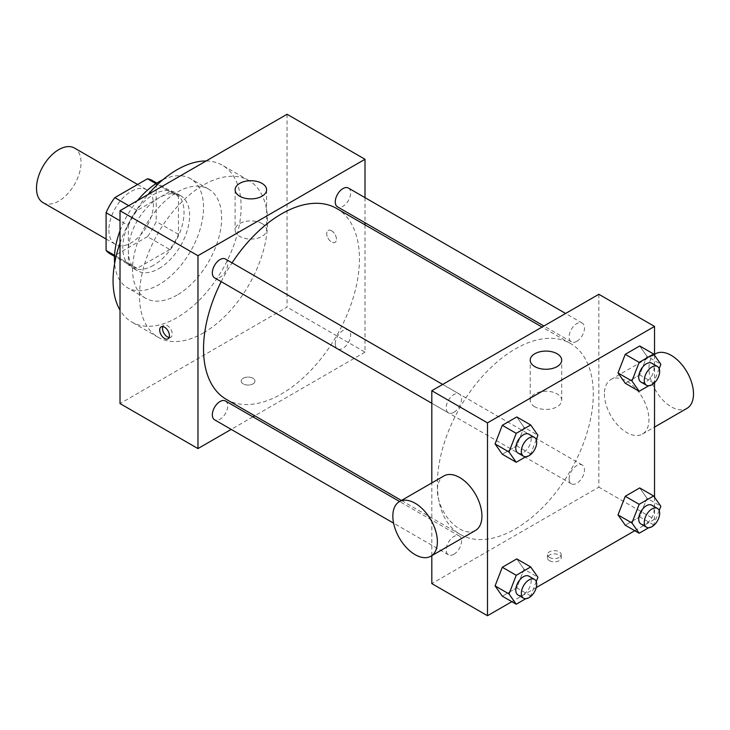 <?xml version="1.0" encoding="UTF-8"?>
<svg xmlns="http://www.w3.org/2000/svg" width="730" height="730" viewBox="0 0 730 730"><rect width="100%" height="100%" fill="white"/><g stroke="black" fill="none" stroke-linecap="round" stroke-linejoin="round"><path stroke-width="0.55" stroke-dasharray="3.65 2.74" d="M43.024 202.621A31.5 18.186 120 0 0 74.524 184.434A31.5 18.186 120 0 0 74.515 148.062M108.879 229.986A31.5 18.186 120 0 0 115.404 244.404A31.5 18.186 120 0 0 146.903 226.227A31.5 18.186 120 0 0 146.903 189.855A31.5 18.186 120 0 0 122.631 198.295A31.5 18.186 120 0 0 108.879 229.986M156.211 183.805L156.211 221.528A42.303 24.419 120 0 1 147.487 236.629L169.761 249.487A42.303 24.419 120 0 0 178.476 234.385L178.476 196.662L156.211 183.805A42.303 24.419 120 0 0 152.305 180.502M147.487 236.629L114.82 255.491A42.303 24.419 120 0 1 110.002 253.766M169.761 249.487L137.085 268.348L114.82 255.491M114.555 255.345L128.37 263.32L128.37 225.588L120.021 220.77M128.37 263.32A42.303 24.419 120 0 0 132.276 266.623A42.303 24.419 120 0 0 137.085 268.348M178.476 196.662A42.303 24.419 120 0 0 174.57 193.359A42.303 24.419 120 0 0 169.761 191.625L155.946 183.65M128.37 225.588A42.303 24.419 120 0 1 137.085 210.486L169.761 191.625M153.428 265.346A43.307 25.002 -60 0 1 131.774 267.49A43.307 25.002 -60 0 1 131.774 217.485A43.307 25.002 -60 0 1 175.081 192.483A43.307 25.002 -60 0 1 181.715 227.185A43.307 25.002 -60 0 1 153.428 265.346M158.994 268.567A43.307 25.002 120 0 0 187.281 230.397A43.307 25.002 120 0 0 180.648 195.695A43.307 25.002 120 0 0 147.268 207.302A43.307 25.002 120 0 0 128.37 250.883A43.307 25.002 120 0 0 137.34 270.711A43.307 25.002 120 0 0 158.994 268.567M137.085 210.486L128.736 205.668M178.476 234.385L156.211 221.528M162.991 179.671A62.99 36.372 -60 0 1 190.484 178.649A62.99 36.372 -60 0 1 200.148 229.129A62.99 36.372 -60 0 1 158.994 284.636A62.99 36.372 -60 0 1 127.495 287.757A62.99 36.372 -60 0 1 114.628 263.43M120.021 230.808A62.99 36.372 -60 0 1 137.432 200.65M177.089 295.084A62.99 36.372 -60 0 1 145.589 298.205A62.99 36.372 -60 0 1 145.589 225.47A62.99 36.372 -60 0 1 208.579 189.097A62.99 36.372 -60 0 1 218.243 239.577A62.99 36.372 -60 0 1 177.089 295.084M206.115 160.992A90.547 52.277 -60 0 1 222.358 165.236A90.547 52.277 -60 0 1 236.246 237.788A90.547 52.277 -60 0 1 177.089 317.587A90.547 52.277 -60 0 1 131.811 322.067A90.547 52.277 -60 0 1 120.021 310.122M120.021 243.081A90.547 52.277 -60 0 1 148.053 194.508M203.533 332.853A90.547 52.277 120 0 0 262.69 253.064A90.547 52.277 120 0 0 248.811 180.502A90.547 52.277 120 0 0 179.032 204.756A90.547 52.277 120 0 0 139.503 295.887A90.547 52.277 120 0 0 158.255 337.342A90.547 52.277 120 0 0 203.533 332.853M287.054 114.263L287.054 307.138L120.021 403.571M252.945 383.889A6.889 3.979 0 0 0 254.962 381.078A6.889 3.979 0 0 0 248.072 377.1A6.889 3.979 0 0 0 241.183 381.078A6.889 3.979 0 0 0 245.435 384.746A6.889 3.979 0 0 0 252.945 383.889A6.889 3.979 180 0 1 245.435 384.746A6.889 3.979 180 0 1 241.183 381.069A6.889 3.979 180 0 1 248.072 377.091A6.889 3.979 180 0 1 254.962 381.069A6.889 3.979 180 0 1 252.945 383.88M365 224.849L365 352.143L287.054 307.138M365 352.143L254.761 415.79M252.927 416.848L231.2 429.395M225.451 259.022A10.868 6.278 -60 0 1 227.112 267.727A10.868 6.278 -60 0 1 220.013 277.309A10.868 6.278 -60 0 1 214.583 277.847M225.451 400.98A10.868 6.278 -60 0 1 227.112 409.685A10.868 6.278 -60 0 1 220.013 419.266A10.868 6.278 -60 0 1 214.583 419.805M335.271 343.848A10.868 6.278 120 0 0 337.515 348.821A10.868 6.278 120 0 0 348.383 342.552A10.868 6.278 120 0 0 348.383 330.006A10.868 6.278 120 0 0 340.007 332.916A10.868 6.278 120 0 0 335.271 343.848M365 197.638L365 222.732M348.383 188.048A10.868 6.278 -60 0 1 350.053 196.753A10.868 6.278 -60 0 1 342.954 206.325A10.868 6.278 -60 0 1 337.515 206.864M336.603 208.451A110.239 63.647 -60 0 1 353.502 296.791A110.239 63.647 -60 0 1 281.479 393.935A110.239 63.647 -60 0 1 226.364 399.392M221.199 281.661A110.239 63.647 -60 0 1 232.067 262.846M331.593 230.789A6.889 3.979 -120 0 0 328.144 230.452A6.889 3.979 -120 0 0 328.144 238.409A6.889 3.979 -120 0 0 335.043 242.387A6.889 3.979 -120 0 0 336.092 236.867A6.889 3.979 -120 0 0 331.593 230.789M261.997 223.544A15.75 9.088 0 0 0 244.833 221.573A15.75 9.088 0 0 0 235.115 229.977A15.75 9.088 0 0 0 250.865 239.066A15.75 9.088 0 0 0 266.605 229.977A15.75 9.088 0 0 0 261.997 223.544M169.105 337.497A6.889 3.979 -120 0 0 170.811 337.205A6.889 3.979 -120 0 0 170.811 329.248A6.889 3.979 -120 0 0 163.921 325.27A6.889 3.979 -120 0 0 162.817 326.593M331.584 230.799A6.889 3.979 60 0 1 336.092 236.867A6.889 3.979 60 0 1 335.034 242.387A6.889 3.979 60 0 1 328.144 238.409A6.889 3.979 60 0 1 328.144 230.452A6.889 3.979 60 0 1 331.584 230.799M515.334 528.94A110.239 63.647 120 0 0 587.349 431.804A110.239 63.647 120 0 0 570.449 343.465A110.239 63.647 120 0 0 485.505 373.003A110.239 63.647 120 0 0 437.38 483.935A110.239 63.647 120 0 0 460.21 534.406A110.239 63.647 120 0 0 515.334 528.94M453.859 412.313A10.868 6.278 -60 0 1 448.43 412.851A10.868 6.278 -60 0 1 448.43 400.305A10.868 6.278 -60 0 1 459.298 394.036A10.868 6.278 -60 0 1 461.543 399.009A10.868 6.278 -60 0 1 453.859 412.313M569.117 478.862A10.868 6.278 120 0 0 571.362 483.835A10.868 6.278 120 0 0 582.23 477.557A10.868 6.278 120 0 0 582.23 465.01A10.868 6.278 120 0 0 573.862 467.921A10.868 6.278 120 0 0 569.117 478.862M453.859 554.271A10.868 6.278 120 0 0 460.959 544.699A10.868 6.278 120 0 0 459.298 535.993A10.868 6.278 120 0 0 450.921 538.904A10.868 6.278 120 0 0 446.176 549.836A10.868 6.278 120 0 0 448.43 554.809A10.868 6.278 120 0 0 453.859 554.271M576.8 341.339A10.868 6.278 120 0 0 583.9 331.767A10.868 6.278 120 0 0 582.23 323.062A10.868 6.278 120 0 0 573.862 325.972A10.868 6.278 120 0 0 569.117 336.904A10.868 6.278 120 0 0 571.362 341.877A10.868 6.278 120 0 0 576.8 341.339M598.846 294.281L598.846 487.156L431.813 583.589M431.813 555.667L431.813 482.931M654.527 497.239L654.527 519.304L598.846 487.156M654.527 519.304L634.762 530.71M536.267 587.577L511.83 601.684M549.434 560.686A6.889 3.979 0 0 0 556.944 561.553A6.889 3.979 0 0 0 561.197 557.875A6.889 3.979 0 0 0 554.307 553.897A6.889 3.979 0 0 0 547.418 557.875A6.889 3.979 0 0 0 549.434 560.686M646.944 356.258L639.708 345.974L646.944 356.258L639.708 374.901L625.245 383.259L639.708 374.901L646.944 356.258L660.86 364.297M524.003 569.19L516.776 558.906L524.003 569.19L516.776 587.832L502.304 596.191L516.776 587.832L524.003 569.19L537.928 577.229M654.527 355.282L654.527 382.748M646.944 498.216L639.708 487.932L646.944 498.216L639.708 516.858L625.245 525.208L639.708 516.858L646.944 498.216L660.86 506.255M524.003 427.242L516.776 416.949L524.003 427.242L516.776 445.884L502.304 454.233L516.776 445.884L524.003 427.242L537.928 435.272M604.413 393.935A31.5 18.186 -120 0 0 618.164 425.626A31.5 18.186 -120 0 0 642.436 434.067A31.5 18.186 -120 0 0 642.436 397.695A31.5 18.186 -120 0 0 610.937 379.509A31.5 18.186 -120 0 0 604.413 393.935M475.403 530.5A31.5 18.186 60 0 1 443.904 512.314A31.5 18.186 60 0 1 443.904 475.951M655.485 353.795A31.5 18.186 -120 0 0 648.961 368.212A31.5 18.186 -120 0 0 662.703 399.912A31.5 18.186 -120 0 0 686.976 408.353M534.816 406.774A15.75 9.088 180 0 1 530.208 400.35A15.75 9.088 180 0 1 545.958 391.253A15.75 9.088 180 0 1 561.698 400.35A15.75 9.088 180 0 1 551.98 408.745A15.75 9.088 180 0 1 534.816 406.774M549.434 557.446A6.889 3.979 0 0 0 556.944 558.304A6.889 3.979 0 0 0 561.197 554.636A6.889 3.979 0 0 0 554.307 550.657A6.889 3.979 0 0 0 547.418 554.636A6.889 3.979 0 0 0 549.434 557.446M536.24 439.615L530.692 453.914L525.773 456.761M518.026 453.038A10.868 6.278 120 0 0 528.894 446.76A10.868 6.278 120 0 0 528.894 434.213M530.692 453.914L516.776 445.884M659.181 368.641L653.633 382.94L648.705 385.778M640.967 382.064A10.868 6.278 120 0 0 651.826 375.786A10.868 6.278 120 0 0 651.826 363.239M653.633 382.94L639.708 374.901M536.24 581.573L530.692 595.872L525.773 598.709M518.026 594.996A10.868 6.278 120 0 0 528.894 588.718A10.868 6.278 120 0 0 528.894 576.171M530.692 595.872L516.776 587.832M659.181 510.598L653.633 524.897L648.705 527.735M640.967 524.012A10.868 6.278 120 0 0 651.826 517.743A10.868 6.278 120 0 0 651.826 505.196M653.633 524.897L639.708 516.858M106.096 239.038L115.404 244.404M137.596 184.48L146.903 189.855M180.648 195.695L175.081 192.483M137.34 270.711L131.774 267.49M174.57 193.359L156.804 183.093M132.276 266.623L114.501 256.358M208.579 189.097L190.484 178.649M145.589 298.205L127.495 287.757M248.811 180.502L222.358 165.236M158.255 337.342L131.811 322.067M235.115 189.809L235.115 229.977M266.605 189.809L266.605 229.977M168 338.82L170.811 337.205M161.111 326.885L163.921 325.27M570.449 343.465L542.052 327.067M460.21 534.406L401.436 500.47M431.813 403.261L448.43 412.851M442.681 384.445L459.298 394.036M582.23 465.01L348.383 330.006M571.362 483.835L337.515 348.821M459.298 535.993L399.602 501.528M448.43 554.809L393.589 523.154M582.23 323.062L565.613 313.462M571.362 341.877L543.886 326.009M642.436 434.067L654.527 427.087M610.937 379.509L654.527 354.351M561.698 400.35L561.698 360.173M530.208 400.35L530.208 360.173M547.418 554.636L547.418 557.875M561.197 554.636L561.197 557.875"/><path stroke-width="1.09" d="M137.596 184.48L74.515 148.062A31.5 18.186 120 0 0 50.251 156.503A31.5 18.186 120 0 0 36.5 188.203A31.5 18.186 120 0 0 43.024 202.621L106.096 239.038M128.736 205.668L114.82 197.629L147.487 178.768A42.303 24.419 120 0 1 152.305 180.502L156.804 183.093M114.555 255.345L106.096 250.463A42.303 24.419 120 0 0 110.002 253.766L114.501 256.358M106.096 250.463L106.096 212.731A42.303 24.419 120 0 1 114.82 197.629M120.021 220.77L106.096 212.731M155.946 183.65L147.487 178.768M114.628 263.43A62.99 36.372 -60 0 1 120.021 230.808M137.432 200.65A62.99 36.372 -60 0 1 162.991 179.671M120.021 310.122A90.547 52.277 -60 0 1 120.021 243.081M148.053 194.508A90.547 52.277 -60 0 1 206.115 160.992M231.2 429.395L197.967 448.576L120.021 403.571L120.021 210.696L287.054 114.263L365 159.268L365 197.638M254.761 415.79L252.927 416.848M431.813 403.261L214.583 277.847A10.868 6.278 -60 0 1 214.583 265.3A10.868 6.278 -60 0 1 225.451 259.022L442.681 384.445M393.589 523.154L214.583 419.805A10.868 6.278 -60 0 1 214.583 407.258A10.868 6.278 -60 0 1 225.451 400.98L399.602 501.528M365 222.732L365 224.849M197.967 448.576L197.967 255.701L365 159.268M543.886 326.009L337.515 206.864A10.868 6.278 -60 0 1 337.515 194.317A10.868 6.278 -60 0 1 348.383 188.048L565.613 313.462M401.436 500.47L226.364 399.392A110.239 63.647 -60 0 1 221.199 281.661M232.067 262.846A110.239 63.647 -60 0 1 336.603 208.451L542.052 327.067M164.56 338.483A6.889 3.979 60 0 1 160.062 332.405A6.889 3.979 60 0 1 161.111 326.885A6.889 3.979 60 0 1 168 330.863A6.889 3.979 60 0 1 168 338.82A6.889 3.979 60 0 1 164.56 338.483M197.967 255.701L120.021 210.696M261.997 183.376A15.75 9.088 180 0 1 266.605 189.809A15.75 9.088 180 0 1 250.865 198.898A15.75 9.088 180 0 1 235.115 189.809A15.75 9.088 180 0 1 244.833 181.405A15.75 9.088 180 0 1 261.997 183.376M162.817 326.593A6.889 3.979 -120 0 0 167.362 336.858A6.889 3.979 -120 0 0 169.105 337.497M511.83 601.684L487.494 615.737L431.813 583.589L431.813 555.667M431.813 482.931L431.813 390.714L598.846 294.281L654.527 326.429L654.527 355.282M634.762 530.71L536.267 587.577M625.245 383.259L618.009 372.966L625.245 354.324L639.708 345.974L625.245 354.324L618.009 372.966L625.245 383.259L639.161 391.289L631.934 381.005L639.161 362.363L653.633 354.004L660.86 364.297L659.181 368.641M502.304 596.191L495.077 585.898L502.304 567.256L516.776 558.906L502.304 567.256L495.077 585.898L502.304 596.191L516.229 604.221L508.992 593.937L516.229 575.295L530.692 566.945L537.928 577.229L536.24 581.573M654.527 382.748L654.527 497.239M487.494 615.737L487.494 422.862L654.527 326.429M625.245 525.208L618.009 514.924L625.245 496.281L639.708 487.932L625.245 496.281L618.009 514.924L625.245 525.208L639.161 533.247L631.934 522.954L639.161 504.311L653.633 495.962L660.86 506.255L659.181 510.598M502.304 454.233L495.077 443.94L502.304 425.298L516.776 416.949L502.304 425.298L495.077 443.94L502.304 454.233L516.229 462.273L508.992 451.979L516.229 433.337L530.692 424.988L537.928 435.272L536.24 439.615M487.494 422.862L431.813 390.714M534.816 366.606A15.75 9.088 180 0 1 530.208 360.173A15.75 9.088 180 0 1 545.958 351.084A15.75 9.088 180 0 1 561.698 360.173A15.75 9.088 180 0 1 551.98 368.577A15.75 9.088 180 0 1 534.816 366.606M399.365 501.665L443.904 475.951A31.5 18.186 60 0 1 468.176 484.382A31.5 18.186 60 0 1 481.928 516.083A31.5 18.186 60 0 1 475.403 530.5L430.855 556.214A31.5 18.186 60 0 1 399.365 538.037A31.5 18.186 60 0 1 399.365 501.665A31.5 18.186 60 0 1 423.637 510.106A31.5 18.186 60 0 1 437.38 541.797A31.5 18.186 60 0 1 430.855 556.214M654.527 427.087L686.976 408.353A31.5 18.186 -120 0 0 686.976 371.981A31.5 18.186 -120 0 0 655.485 353.795L654.527 354.351M525.773 456.761L516.229 462.273M534.46 437.434L528.894 434.213A10.868 6.278 120 0 0 520.517 437.124A10.868 6.278 120 0 0 515.772 448.065A10.868 6.278 120 0 0 518.026 453.038L523.592 456.25A10.868 6.278 120 0 0 534.46 449.981A10.868 6.278 120 0 0 534.46 437.434A10.868 6.278 120 0 0 526.084 440.345A10.868 6.278 120 0 0 521.348 451.277A10.868 6.278 120 0 0 523.592 456.25M508.992 451.979L495.077 443.94M516.229 433.337L502.304 425.298M530.692 424.988L516.776 416.949M648.705 385.778L639.161 391.289M657.402 366.451L651.826 363.239A10.868 6.278 120 0 0 643.458 366.15A10.868 6.278 120 0 0 638.714 377.082A10.868 6.278 120 0 0 640.967 382.064L646.534 385.276A10.868 6.278 120 0 0 657.402 378.998A10.868 6.278 120 0 0 657.402 366.451A10.868 6.278 120 0 0 649.025 369.362A10.868 6.278 120 0 0 644.28 380.303A10.868 6.278 120 0 0 646.534 385.276M631.934 381.005L618.009 372.966M639.161 362.363L625.245 354.324M653.633 354.004L639.708 345.974M525.773 598.709L516.229 604.221M534.46 579.383L528.894 576.171A10.868 6.278 120 0 0 520.517 579.082A10.868 6.278 120 0 0 515.772 590.023A10.868 6.278 120 0 0 518.026 594.996L523.592 598.208A10.868 6.278 120 0 0 534.46 591.93A10.868 6.278 120 0 0 534.46 579.383A10.868 6.278 120 0 0 526.084 582.294A10.868 6.278 120 0 0 521.348 593.235A10.868 6.278 120 0 0 523.592 598.208M508.992 593.937L495.077 585.898M516.229 575.295L502.304 567.256M530.692 566.945L516.776 558.906M648.705 527.735L639.161 533.247M657.402 508.408L651.826 505.196A10.868 6.278 120 0 0 643.458 508.107A10.868 6.278 120 0 0 638.714 519.039A10.868 6.278 120 0 0 640.967 524.012L646.534 527.233A10.868 6.278 120 0 0 657.402 520.955A10.868 6.278 120 0 0 657.402 508.408A10.868 6.278 120 0 0 649.025 511.319A10.868 6.278 120 0 0 644.28 522.26A10.868 6.278 120 0 0 646.534 527.233M631.934 522.954L618.009 514.924M639.161 504.311L625.245 496.281M653.633 495.962L639.708 487.932"/></g></svg>
